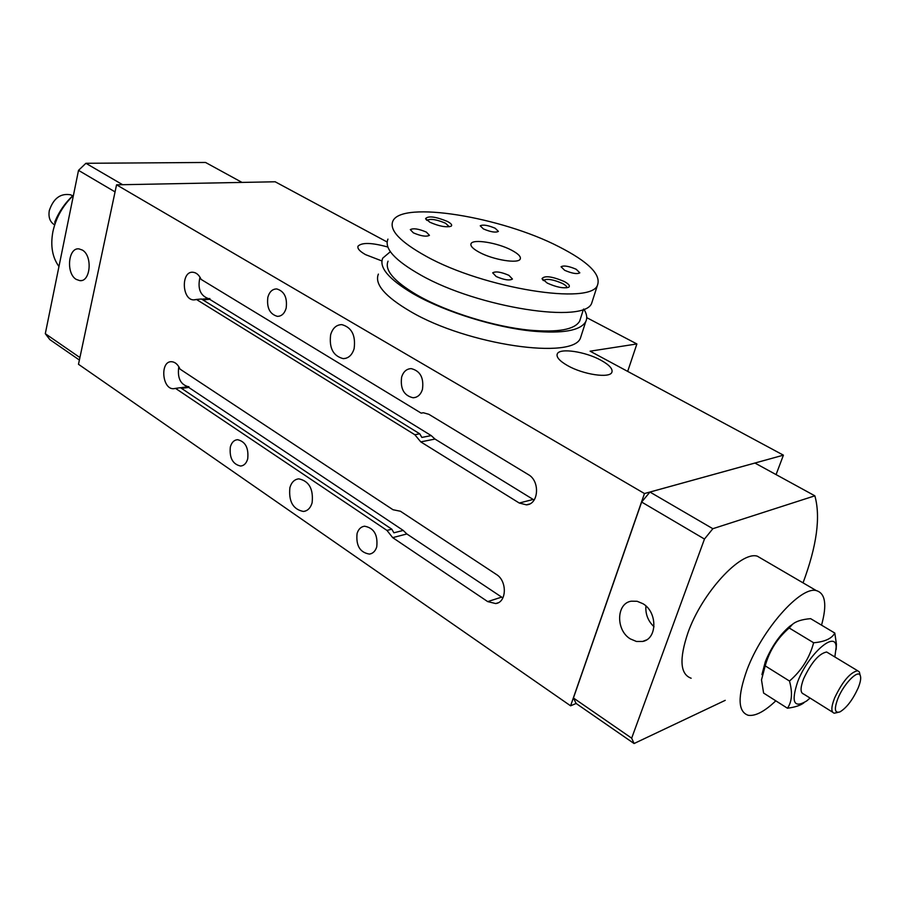 <?xml version="1.0" encoding="UTF-8"?>
<svg xmlns="http://www.w3.org/2000/svg" width="906" height="906" viewBox="0 0 906 906"><rect width="100%" height="100%" fill="white"/><g stroke="black" fill="none" stroke-linecap="round" stroke-linejoin="round"><path stroke-width="1.36" d="M566.794 287.814C567.099 286.613 565.604 285.141 562.309 283.397C553.147 279.433 546.884 278.436 543.498 280.384L543.419 280.6M564.087 281.415C551.924 276.364 544.574 275.424 542.037 278.618L547.224 283.08C556.578 287.27 563.736 288.663 568.696 287.247C570.35 285.911 568.809 283.963 564.087 281.415M449.297 226.772L445.559 223.238C436.658 219.479 430.486 218.493 427.032 220.305L426.975 220.407M447.304 221.392C435.56 216.602 428.323 215.673 425.594 218.584L429.874 222.242C439.025 226.251 446.103 227.587 451.086 226.24C452.502 225.118 451.233 223.499 447.304 221.392M508.923 275.345C501.086 271.959 495.684 271.109 492.694 272.831L496.171 276.5C504.03 279.92 509.455 280.769 512.445 279.048L508.923 275.345M426.364 232.106C418.697 228.833 413.351 228.006 410.316 229.626L413.34 232.831C421.041 236.126 426.409 236.964 429.433 235.334L426.364 232.106M495.208 228.267C487.949 225.22 482.955 224.394 480.237 225.809L483.396 228.924C490.678 232.004 495.684 232.831 498.402 231.404L495.208 228.267M576.193 269.263C568.787 266.104 563.747 265.265 561.063 266.76L564.665 270.305C572.094 273.487 577.156 274.325 579.829 272.831L576.193 269.263M511.426 250.113C518.175 253.669 521.12 256.625 520.237 259.003C518.64 263.974 493.476 259.965 479.534 252.412C472.977 248.89 470.146 245.979 471.041 243.691C472.841 238.72 497.519 242.706 511.426 250.113M592.671 300.124L591.822 302.763C586.171 324.291 478.379 307.904 420.814 275.096C394.948 260.441 383.985 248.459 387.949 239.127M558.866 246.681C588.107 261.619 601.018 274.325 597.598 284.812C592.184 305.639 484.098 288.674 426.137 256.273C400.09 241.8 389.014 230.067 392.887 221.064C401.698 200.43 501.335 216.896 558.866 246.681M580.508 318.527L579.67 321.132C574.721 329.614 558.062 332.627 529.682 330.169C494.801 326.84 447.87 312.355 418.832 296.013L416.307 294.586C393.748 281.087 384.325 269.954 388.062 261.166M583.792 309.059C586.862 313.816 587.518 318.017 585.74 321.641C580.542 330.588 562.943 333.759 532.966 331.166C495.956 327.655 446.012 312.23 415.22 294.892L412.536 293.374C388.731 279.116 378.81 267.372 382.762 258.131L390.373 251.687M581.539 334.699L580.633 337.508C574.529 360.373 467.326 345.107 410.52 311.517C384.982 296.522 374.28 284.042 378.391 274.099M289.897 487.632C291.494 482.275 294.461 479.353 298.787 478.844C309.105 481.041 313.544 489.025 312.117 502.796C310.531 508.017 307.644 510.916 303.442 511.471C293.046 509.421 288.527 501.471 289.897 487.632M330.656 334.688C332.683 328.108 336.386 324.756 341.777 324.62C351.732 327.372 355.843 335.39 354.121 348.674C352.094 355.107 348.47 358.425 343.249 358.64C333.182 356.035 328.991 348.051 330.656 334.688M267.859 297.225C269.467 291.732 272.423 288.969 276.738 288.935C284.325 291.2 287.462 297.61 286.16 308.142C284.552 313.533 281.641 316.273 277.417 316.364C269.773 314.178 266.591 307.802 267.859 297.225M357.077 533.487C358.436 529.172 360.916 526.737 364.54 526.205C373.94 527.915 378.006 534.812 376.737 546.907C375.378 551.131 372.955 553.521 369.444 554.098C359.965 552.513 355.843 545.639 357.077 533.487M230.339 446.975C231.619 442.445 234.031 440.022 237.565 439.693C245.424 441.562 248.799 447.938 247.712 458.832C246.432 463.272 244.065 465.673 240.611 466.046C232.706 464.257 229.275 457.892 230.339 446.975M401.641 377.032C403.397 371.641 406.567 368.844 411.154 368.617C420.248 370.86 424.008 377.802 422.445 389.433C420.701 394.71 417.598 397.485 413.125 397.768C403.951 395.65 400.124 388.731 401.641 377.032M196.409 299.456L201.449 299.003L419.727 433.804L414.846 434.744L196.409 299.456L193.714 299.897C181.698 299.886 180.962 270.769 193.046 272.264C196.455 272.661 199.15 275.05 201.121 279.41L421.154 413.125L423.034 412.785M201.811 299.229L209.852 298.516L209.66 299.308L431.222 435.593L421.856 437.428L419.727 433.804M202.899 299.909L209.66 299.308M431.222 435.593L434.993 439.059L534.121 500.033M421.154 413.125L423.442 412.774L428.866 414.314L528.345 474.608C540.293 481.029 538.73 504.438 526.397 504.835L519.251 503.034L420.78 441.89L414.846 434.744M199.988 277.202C197.417 288.504 200.237 295.639 208.437 298.606L208.81 298.618M180.509 387.689L391.811 529.195L386.964 530.418L175.515 388.38L180.509 387.689M180.668 387.791L188.89 386.647L188.708 387.406L403.215 530.418L393.884 532.807L391.811 529.195M188.708 387.406L181.574 388.391M175.515 388.38L173.544 388.719C162.004 389.376 159.875 360.939 171.551 361.721C175.118 361.97 177.95 364.439 180.034 369.116L392.989 509.727L400.429 511.244L496.386 574.461C507.337 580.927 506.794 602.377 495.707 603.566L487.7 601.607L392.683 537.632L386.964 530.418M188.89 386.647L188.176 386.692C180.339 384.416 177.225 377.768 178.822 366.715M502.875 597.926L406.862 533.962L403.215 530.418M82.344 250.056L78.992 248.89C68.143 247.247 65.832 273.499 76.24 279.399L79.807 280.634C90.577 282.185 92.808 255.809 82.344 250.056M642.909 603.69L637.122 601.278L631.312 601.188C616.227 603.26 615.604 630.236 630.35 638.911L636.476 641.482L642.648 641.448C657.394 638.979 657.631 612.048 642.909 603.69M645.91 605.978C645.332 614.109 648.028 621.029 654.007 626.737M72.639 195.843L70.702 194.813C60.589 193.035 53.454 198.289 49.298 210.588C48.222 217.349 50.023 222.129 54.677 224.915M55.04 223.827L54.802 221.913C58.935 211.811 65.062 202.944 73.171 195.322L73.443 195.266M73.431 195.379C62.774 205.594 55.923 217.734 52.876 231.8C50.317 245.809 52.344 257.383 58.958 266.511M122.627 184.699L85.9 163.295L205.549 162.468L242.004 182.412M837.971 712.41L834.233 713.203C830.961 712.173 831.085 707.088 834.619 697.948C842.489 681.505 850.156 672.433 857.608 670.723L859.364 671.935L860.02 674.766M837.857 698.639C834.007 709.07 834.686 713.498 839.907 711.912C846.589 707.892 852.671 699.93 858.129 688.039C860.643 681.833 861.3 677.552 860.122 675.197C857.597 669.579 843.486 684.324 837.857 698.639M828.333 653.022L826.646 652.003C819.013 653.52 811.346 662.422 803.633 678.719C800.225 687.801 800.213 692.909 803.622 694.03L832.625 712.195M803.905 702.807C800.598 705.4 795.117 707.212 787.439 708.22C791.991 701.776 792.682 692.716 789.488 681.04C801.504 670.678 809.556 657.915 813.645 642.762C824.766 641.822 831.821 638.583 834.8 633.056L836.419 644.132L836.17 649.489M834.856 656.963L836.147 647.167C835.989 629.636 808.209 654.041 797.733 681.595C790.881 702.218 793.849 708.673 806.646 700.972L810.077 698.073M834.8 633.056L810.621 618.651C801.935 619.387 795.853 621.312 792.376 624.449L789.194 627.983C777.359 638.22 769.364 650.848 765.208 665.865L761.504 679.874L763.599 693.056L787.439 708.22M792.569 624.291L789.658 626.363C779.738 634.857 771.652 646.556 765.4 661.437L761.923 674.619M762.954 559.466L757.303 556.171C740.734 550.893 701.98 592.932 688.016 632.592C679.058 659.058 680.1 674.279 691.142 678.232M821.538 625.151C827.155 604.766 825.411 593.249 816.306 590.599C800.689 585.967 761.935 629.591 747.02 669.817C737.416 696.657 737.824 711.81 748.243 715.287C755.344 716.363 764.539 711.538 775.819 700.825M530.723 330.939L533.17 330.497M387.847 247.032C371.868 242.615 361.936 242.321 358.051 246.149C357.157 248.471 359.659 251.302 365.56 254.643L381.902 260.951M600.995 360.271C585.435 351.573 559.614 347.711 557.292 353.884C556.091 357.089 559.568 361.03 567.745 365.696C583.339 374.608 609.749 378.504 611.856 372.332C613.022 368.98 609.398 364.971 600.995 360.271M803.033 582.852C816.804 545.922 820.745 516.907 814.856 495.82L712.841 528.708L704.472 539.047L631.675 738.175L634.075 743.532L725.219 700.349M387.111 241.993L275.164 181.778L116.557 184.824L644.472 493.544L570.599 705.819L576.137 703.475M644.472 493.544L783.407 455.163L776.08 474.608M814.856 495.82L754.947 463.045L649.953 492.049L641.641 502.049L573.43 697.994L576.125 703.464L634.075 743.532M783.407 455.163L590.1 351.188L636.884 343.952L586.726 317.644M116.557 184.824L78.482 364.291L570.599 705.819M636.884 343.952L627.688 371.403M712.841 528.708L649.953 492.049M704.472 539.047L641.641 502.049M631.675 738.175L573.43 697.994M813.645 642.762L789.194 627.983M789.488 681.04L765.208 665.865M85.9 163.295L78.516 170.362L45.3 333.68L49.83 339.603L79.388 360.033M45.3 333.68L79.909 357.553M78.516 170.362L115.062 191.891M54.802 221.913L55.549 222.378M420.78 441.89L434.993 439.059M519.251 503.034L533.102 499.466M487.7 601.607L501.55 597.145M392.683 537.632L406.862 533.962M542.853 280.033L542.037 278.618M426.33 219.818L425.594 218.584M471.041 243.691L470.837 244.382M597.598 284.812L591.822 302.763M583.498 309.173L579.67 321.132M529.682 330.169L532.966 331.166M416.307 294.586L412.536 293.374M585.74 321.641L580.633 337.508M305.594 510.984L303.442 511.471M345.956 358.278L343.249 358.64M279.422 316.16L277.417 316.364M371.392 553.577L369.444 554.098M242.253 465.729L240.611 466.046M415.661 397.338L413.125 397.768M529.398 504.053L526.397 504.835M208.437 298.606L201.744 299.195M195.481 299.75L193.714 299.897M173.544 388.719L175.13 388.504M180.6 387.745L188.176 386.692M495.707 603.566L498.164 602.773M81.483 280.52L79.807 280.634M646.306 640.01L642.648 641.448M70.702 194.813L72.548 195.934M860.122 675.197L859.364 671.935M857.608 670.723L826.646 652.003M836.147 647.167L836.419 644.132M789.658 626.363L792.376 624.449M816.306 590.599L757.303 556.171M357.847 246.942L358.051 246.149M557.031 354.722L557.292 353.884"/></g></svg>
